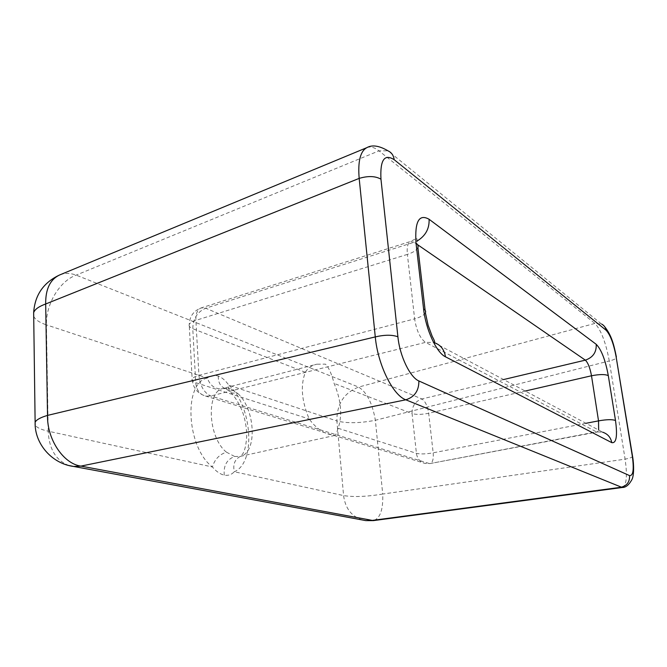 <?xml version="1.0" encoding="UTF-8"?>
<svg xmlns="http://www.w3.org/2000/svg" width="667" height="667" viewBox="0 0 667 667"><rect width="100%" height="100%" fill="white"/><g stroke="black" fill="none" stroke-linecap="round" stroke-linejoin="round"><path stroke-width="0.5" stroke-dasharray="3.33 2.5" d="M632.533 456.128L632.608 456.587C631.857 457.495 629.356 458.346 625.104 459.163L382.716 494.055L375.371 420.285C372.453 403.343 366.867 392.279 358.629 387.077L594.914 323.428C601.034 329.94 605.828 342.446 609.279 360.947C613.39 359.98 615.783 358.871 616.458 357.62L616.375 356.962M362.356 519.977C351.492 516.391 345.239 508.254 343.588 495.581L336.885 420.952C346.84 423.478 359.671 423.262 375.371 420.285L609.279 360.947L625.104 459.163C627.497 476.071 626.546 485.518 622.253 487.494M60.038 274.796C64.999 272.92 70.368 273.028 76.146 275.129L358.629 387.077C343.989 392.796 336.743 404.085 336.885 420.952L228.856 385.209C225.613 380.607 222.094 377.547 218.292 376.046C214.257 374.896 210.597 375.579 207.304 378.081L46.423 324.862L48.199 431.19L212.423 466.992C216.2 471.469 220.152 474.187 224.279 475.137C228.131 475.838 231.466 474.712 234.309 471.761L343.588 495.581C353.635 497.198 366.683 496.69 382.716 494.055C383.283 509.605 380.173 518.459 373.387 520.61M224.279 475.137C223.37 465.674 226.822 459.455 234.651 456.486L226.438 452.168C219.301 454.494 214.624 459.438 212.423 466.992C186.343 447.357 183.258 382.741 207.304 378.081C210.347 386.026 215.424 389.536 222.545 388.594L230.357 388.628L223.337 388.361L316.75 364.199C311.522 365.516 307.72 368.209 305.344 372.278C300.317 385.443 301.601 401.025 309.205 419.009C316.008 428.247 323.495 433.517 331.649 434.817L334.801 435.451C335.551 435.276 336.66 432.883 338.144 428.272C342.496 415.174 341.154 400.217 334.117 383.417C331.549 373.62 328.648 367.192 325.421 364.132L316.75 364.19M234.651 456.486L240.328 456.395C234.751 459.346 232.741 464.465 234.309 471.761C256.32 462.69 252.176 405.619 228.856 385.209C228.264 388.711 229.098 391.262 231.366 392.88L237.827 393.547L230.357 388.628M334.801 435.443L240.37 456.378M585.959 423.303L433.166 452.818L428.689 413.273C427.497 405.87 425.221 401.092 421.852 398.958L205.694 308.229L201.192 307.912C197.432 309.438 195.664 313.582 195.89 320.352L198.941 375.346C200.15 386.035 204.102 392.913 210.805 395.973L429.073 463.457L425.212 463.482C420.218 462.248 417.284 458.863 416.416 453.327L412.081 413.59L334.117 383.417M366.95 147.615C370.452 146.273 374.462 147.349 378.973 150.859L387.902 150.809M33.7 316.225C35.134 319.618 39.378 322.503 46.423 324.862C45.79 304.227 59.48 281.182 76.146 275.129L378.973 150.859L594.914 323.428L601.684 324.104M338.144 428.272L416.416 453.327C420.443 454.269 426.03 454.102 433.166 452.818C433.65 459.046 432.658 462.623 430.182 463.54L596.456 431.857L602.576 432.124M226.438 452.168C208.254 437.919 205.769 392.346 222.545 388.594M68.976 465.533C56.003 460.555 49.075 449.108 48.199 431.19C40.987 429.598 36.652 427.539 35.176 425.012M218.292 376.046C218.117 382.908 220.719 387.152 226.096 388.761M237.827 393.547C254.619 408.187 257.62 449.875 241.896 455.903M305.344 372.278L192.78 328.714L195.723 382.675L309.205 419.009M417.6 244.697L414.074 242.271L205.694 308.229C197.357 311.806 193.046 318.634 192.78 328.714C189.887 327.555 188.703 326.163 189.22 324.537L192.146 379.081C191.612 380.515 192.805 381.707 195.723 382.675C196.465 390.212 199.892 394.714 206.02 396.181L425.212 463.482L430.182 463.54L597.282 432.016L598.641 430.04M503.602 379.548L421.852 398.958C415.199 401.284 411.939 406.161 412.081 413.59C416.1 414.741 421.636 414.641 428.689 413.273L525.229 391.037M417.884 247.54C417.275 240.02 416.758 236.993 416.35 238.461L410.572 241.446L201.192 307.912C193.588 310.822 189.603 316.366 189.22 324.537C189.887 322.92 192.113 321.527 195.89 320.352L407.387 254.385C406.712 247.015 407.779 242.73 410.589 241.512L414.074 242.271L417.167 240.97M417.867 247.574C416.617 250.275 413.123 252.543 407.387 254.385L414.624 318.859L198.941 375.346C195.106 376.421 192.838 377.664 192.146 379.081C192.888 387.936 197.507 393.63 206.02 396.181L210.805 395.973L425.529 342.371L596.456 431.857L602.551 432.166M425.388 312.798C424.07 315.157 420.485 317.184 414.624 318.859C416.5 330.607 420.135 338.444 425.529 342.371L433.6 342.454M226.138 388.769L231.349 392.896C238.786 401.559 242.663 411.647 243.613 415.233C245.689 422.411 246.715 429.365 246.69 436.093C246.048 447.307 243.939 454.069 240.37 456.37M601.334 323.887L388.119 150.9M604.652 326.68L601.901 324.22M433.942 342.546L602.568 432.124M433.625 342.379L434.392 342.338M425.112 310.238L425.404 312.765"/><path stroke-width="1" d="M632.533 456.128L616.1 356.687C613.64 343.572 610.288 334.742 606.061 330.207L394.18 159.688C384.384 153.493 379.982 159.988 380.965 179.181L397.907 336.802C399.783 356.17 410.105 377.397 418.876 380.957L629.548 475.604C629.856 481.857 626.997 485.751 620.952 487.285L371.444 520.518L365.766 520.61L362.356 519.977M60.038 274.796L59.43 275.054C50.067 279.615 45.481 289.253 45.681 303.985L47.532 415.399C46.89 439.194 63.432 463.74 80.865 466.108L405.794 399.8L622.228 487.494C625.704 487.585 628.923 484.976 631.882 479.656C634.075 475.738 633.992 464.549 632.608 456.587L632.283 455.961C634.134 469.36 633.225 475.913 629.548 475.604M622.253 487.502L373.387 520.61L80.865 466.108L73.72 466.475L68.976 465.533M366.783 147.674L59.43 275.054C43.463 282.591 34.867 295.106 33.658 312.598L33.7 316.225M611.789 442.646C616.358 443.43 617.592 436.043 615.499 420.493L608.304 375.629C605.403 359.972 601.367 349.525 596.215 344.305L429.089 219.268C419.009 213.607 414.657 221.561 416.016 243.122L423.587 308.963C425.788 329.49 436.501 352.71 445.473 356.803L611.789 442.646C610.714 437.31 607.637 433.817 602.559 432.174M418.876 380.957C418.951 390.729 414.591 397.015 405.794 399.8C392.946 395.314 377.805 364.774 375.279 336.91C384.684 334.717 392.221 334.684 397.907 336.802M387.71 150.659C379.073 145.673 372.153 144.656 366.95 147.599L366.783 147.69C360.313 151.209 357.779 161.439 359.171 178.389L375.279 336.91L47.532 415.399C40.52 417.459 36.385 419.743 35.126 422.253L33.658 312.598C34.867 309.33 38.878 306.453 45.681 303.985L359.171 178.389C368.134 175.746 375.396 176.013 380.965 179.181M387.902 150.809C391.496 152.384 393.588 155.344 394.18 159.688M601.684 324.104C604.102 325.404 605.561 327.439 606.061 330.207M632.283 455.961L616.1 356.687M373.378 520.61L365.766 520.61L73.72 466.475C52.034 463.757 34.434 443.813 35.126 422.253L35.176 425.012M503.602 379.548L585.343 360.147L417.6 244.697M525.229 391.037L591.496 375.771C590.045 367.892 587.994 362.681 585.343 360.147C592.996 357.479 596.623 352.193 596.215 344.305M417.167 240.97C425.529 235.893 429.498 228.656 429.089 219.268M598.641 430.04L598.532 420.877L591.496 375.771C599.541 374.22 605.144 374.179 608.304 375.629M585.959 423.303L598.532 420.877C606.687 419.426 612.339 419.301 615.499 420.493M433.608 342.454C440.303 344.489 444.264 349.266 445.473 356.803M425.388 312.798C426.03 311.339 425.429 310.063 423.587 308.963M417.884 247.54L417.892 247.574C418.476 245.906 417.859 244.422 416.016 243.122M616.375 356.962C613.848 344.639 611.689 335.501 604.652 326.68M434.392 342.338C435.117 342.346 434.367 340.312 432.166 336.235L428.097 325.179L425.404 312.798M417.892 247.574L425.112 310.238"/></g></svg>
